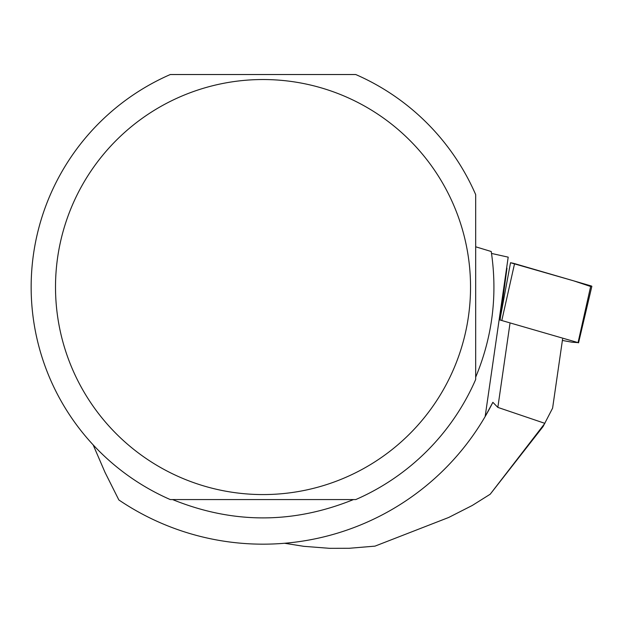 <?xml version="1.0" encoding="UTF-8"?>
<svg xmlns="http://www.w3.org/2000/svg" width="623" height="623" viewBox="0 0 623 623"><rect width="100%" height="100%" fill="white"/><g stroke="black" fill="none" stroke-linecap="round" stroke-linejoin="round"><path stroke-width="0.93" d="M562.39 340.446L571.883 342.191L578.051 342.611L499.903 319.973M590.643 286.494L573.869 280.903L510.517 262.727A9.664 0.716 8.2 0 1 514.567 263.622L590.791 285.832A9.664 0.716 8.2 0 1 591.85 286.331L578.549 342.845M492.863 402.31A257.12 257.12 0 0 1 485.153 416.546L492.863 402.31L497.839 407.395L544.86 423.344L490.208 494.218L543.1 426.514L552.601 408.143L562.577 339.122M284.586 543.264L303.798 546.324L329.66 548.333L349.129 548.287L374.984 546.137L448.692 517.472L472.304 505.448L490.208 494.218M93.154 444.877L105.046 472.429L118.853 499.95A257.12 257.12 0 0 0 485.153 416.546L508.197 257.151L491.524 253.444M506.701 267.501A97.429 7.235 -171.8 0 0 506.966 268.163L500.098 319.981M475.676 377.18C492.505 336.731 497.691 294.843 491.236 251.513L475.676 246.794M172.587 499.568C232.877 524.005 293.168 524.005 353.459 499.568M170.281 499.568A231.873 231.873 0 0 1 170.281 74.534L355.764 74.534A231.873 231.873 0 0 1 475.676 194.61L475.676 379.493A231.873 231.873 0 0 1 355.764 499.568L170.281 499.568M55.509 287.055A207.514 207.514 0 0 1 453.334 204.321A207.514 207.514 0 0 1 305.278 490.223A207.514 207.514 0 0 1 55.509 287.055M500.557 316.422L510.517 262.727M578.051 342.611L590.791 285.832M514.567 263.622L501.827 320.401M497.839 407.395L509.933 323.781"/></g></svg>
